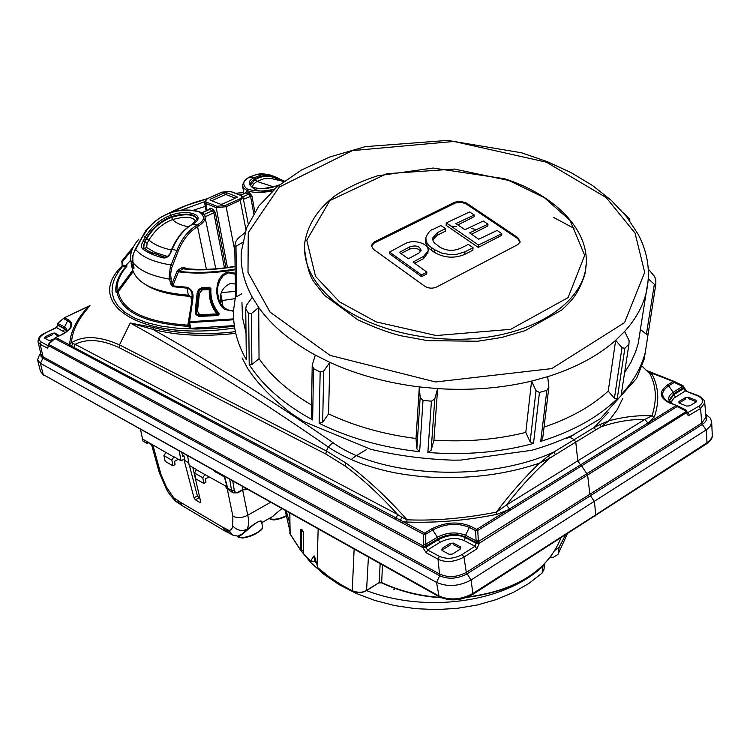 <?xml version="1.0" encoding="UTF-8"?>
<svg xmlns="http://www.w3.org/2000/svg" width="750" height="750" viewBox="0 0 750 750"><rect width="100%" height="100%" fill="white"/><g stroke="black" fill="none" stroke-linecap="round" stroke-linejoin="round"><path stroke-width="1.12" d="M188.766 462.769L185.1 460.697L183.966 455.85L182.353 454.941M318.169 528.994L317.081 564.928L314.091 555.834L310.509 561.075L303.394 553.509L303.544 532.556L301.753 529.303L300.872 529.359L300.675 550.219L289.931 533.625L289.884 513.159M183.966 455.85L182.747 456.497L181.762 452.625M354.122 549.131L352.247 590.775L341.363 584.888L328.837 576.647L317.569 567.497L317.081 564.947M289.772 513.103L290.156 534.075M290.006 533.897L300.769 550.538L301.547 550.491L301.8 529.5M314.091 555.834L314.569 561.309L310.509 561.075M303.403 552.909L303.881 554.072M188.7 462.731L188.859 463.322M189.431 465.516L197.381 495.928L199.978 498.637M317.569 567.497L317.859 567.994C327.956 577.031 339.459 584.747 352.369 591.131C357.216 593.288 361.95 593.119 366.553 590.634L368.409 557.128M352.369 591.131L352.247 590.775C358.031 592.903 362.85 592.744 366.703 590.297L379.163 582.6L380.156 563.709M301.547 550.491L303.291 550.791M316.688 563.175L314.841 561.553M316.706 563.259L314.681 561.478L310.509 561.3L303.534 553.875M286.275 511.144L289.8 523.341M179.175 451.172L181.088 460.8L183.891 459.3L193.997 497.784L195.366 499.791L199.997 502.5L200.672 501.684L192.825 467.438M196.575 469.856L204.938 474.581L202.8 477.741L194.541 473.044L196.509 469.519L189.197 465.384L187.631 455.906M148.941 442.631L147.253 443.522L142.978 441.103L140.55 429.544M565.472 535.078L559.134 547.228L555.216 550.144M550.978 556.425L550.819 557.625L553.481 557.231L557.916 554.484L567.328 533.888M285.141 510.506L289.809 530.391M300.366 550.022L310.884 562.669L323.869 574.303L339.084 584.634L356.231 593.438L374.944 600.478L394.828 605.597L415.434 608.653L436.312 609.591L456.984 608.381L476.991 605.053L495.881 599.7L513.253 592.463L528.759 583.528L542.081 573.103L543.994 569.241M542.081 573.103L542.953 566.259C505.125 602.203 426.488 613.659 366.581 590.616L379.163 582.6L381.534 582.506C399.6 590.991 419.25 595.959 440.503 597.422M227.081 486.797L204.938 474.581M150.037 443.25L151.809 445.425M151.941 445.584L153.431 447.103L160.95 474.394L166.397 487.003L173.756 497.831L177.309 500.156L179.222 503.597L182.644 505.941L179.634 501.759L177.309 500.156M179.634 501.759L222.778 527.259L225.769 531.497L229.641 533.381L225.103 528.403L228.75 530.325C230.981 530.419 232.303 528.956 232.716 525.919C237.047 530.531 241.95 531.6 247.444 529.116L248.606 524.091L248.466 518.747L242.653 490.059M227.897 489.197L227.091 488.738M194.541 473.044L195.816 478.875L203.794 483.431L205.95 482.259L205.603 478.819L208.678 477.141L208.491 476.297M181.088 460.8L173.906 456.75L171.853 460.153L163.903 455.634L165.206 461.391L172.884 465.778L175.022 464.634L174.656 461.241L177.703 459.619L177.506 458.784M142.134 438.788L173.963 457.069M214.35 470.869L224.288 476.653M246.431 488.831L242.906 489.45L237.487 492.441L235.612 492.459L234.328 490.631L232.772 481.181M382.472 565.003L381.656 582.863L378.628 582.928M542.953 566.259L544.575 563.897M366.403 449.653C347.841 460.444 353.269 458.616 351.159 459.591M550.819 557.625L549.966 557.737M225.572 485.944L226.406 488.344L227.953 489.225M232.716 525.919L232.875 516.178L227.241 488.822M228.75 530.325L232.819 535.116L237.881 536.166L242.259 533.85L247.444 529.116C257.381 521.278 262.228 519.103 261.994 522.6L261.825 522.703M173.756 497.831L175.922 501.459L179.053 503.466M166.397 487.003L165.712 487.5C167.334 491.494 170.681 496.097 175.744 501.328M146.625 441.319L147.253 443.522M163.903 455.634L165.919 452.522M234.262 490.294L231.544 490.378L233.353 492.9L229.425 490.669L227.372 487.838L224.222 476.391M242.391 486.572L242.906 489.45L242.4 489.956M233.353 492.9L237.759 492.787L242.775 489.994L247.312 489.328M246.647 488.953L247.65 489.516M395.25 588.488L393.722 589.791M203.794 483.431L202.8 477.741M272.062 516.834L281.831 508.65M261.703 523.369L261.675 523.181C260.597 515.175 242.053 536.606 237.947 536.831L242.119 538.041C246.225 537.609 250.378 536.409 254.588 534.441C260.822 530.897 263.4 528.497 262.312 527.241L262.256 526.922M172.884 465.778L171.853 460.153M269.409 518.353L269.738 518.634C273.722 519.975 279.094 519.084 285.863 515.962M269.109 518.522L269.738 518.634M273.009 516.291L261.984 522.581L262.312 527.241C263.316 531.206 243.656 540.253 237.947 536.831L238.369 537.319M270.919 519.103C274.65 520.275 279.656 519.366 285.928 516.356C272.662 521.663 272.972 519.572 270.169 519.131M239.147 537.291C247.922 537.984 255.328 535.35 261.347 529.378M706.031 414.6L710.25 418.022L711.675 421.744L710.559 425.747L706.884 429.459L471.028 580.031C459.075 586.406 447.572 587.184 436.528 582.384L40.378 363.309L37.566 359.944L39.394 355.012L40.725 353.353M679.125 403.012L685.659 398.962L685.556 397.556L688.706 397.341L688.809 398.709L696.225 401.681L696.131 400.312L696.337 401.869L689.738 405.834L686.569 406.05L679.144 403.05L678.966 401.484L679.069 402.891M441.891 549.881L442.125 548.419L442.35 549.9L450.244 544.997L450.009 543.375L453.403 543.094L453.647 544.753L460.65 548.456M460.734 547.584L460.509 548.916L452.616 554.016L449.194 554.288L441.966 550.434M53.156 339.516L49.078 340.491L44.597 338.1L45.197 336.759L45.506 337.997L52.65 334.622L52.312 333.263L54.928 333.009L55.275 334.397L58.528 336.112M54.928 333.009L59.362 335.709M472.566 594.553L472.913 593.475C461.016 599.869 449.559 600.637 438.544 595.791L43.237 374.587L439.125 596.719L436.528 582.384L439.706 575.775L42.928 358.125L43.097 356.859L439.997 574.209C448.434 577.837 457.209 577.238 466.322 572.4L463.959 557.119C454.247 562.153 445.603 562.837 438.009 559.172L426.234 552.806L427.584 550.003L425.887 547.341L422.784 547.509L48.441 345.628M704.681 401.981L704.756 402.872L700.575 408.516L688.941 415.406L687.375 414.816L686.231 411.525L478.781 541.312L479.419 542.841L476.278 543.103L475.022 546.234L462.169 554.513C454.275 558.816 446.681 559.425 439.369 556.35L427.584 550.003L439.941 542.344C448.284 537.966 456.319 537.347 464.025 540.487L475.022 546.234L476.812 548.822L463.959 557.119L462.169 554.513M70.725 346.828L69.178 346.116L70.106 345.178L71.381 346.012L73.022 343.678L75.141 344.325L74.053 347.512L71.381 346.012L70.725 346.828L423.591 534.3L424.65 533.091L425.756 534.188L432.712 530.006L437.419 537.216L425.812 544.144L425.756 534.188L423.591 534.3L423.637 544.256L425.812 544.144L426.431 545.681L423.637 544.256L422.719 547.05L425.822 546.881L426.431 545.681L438.038 538.744L438.188 539.728L425.887 547.341L48.788 344.438L47.541 348.253L40.153 344.259L38.016 341.663C38.119 337.809 40.387 334.969 44.831 333.159L56.747 327.525L57.572 324.909M47.541 348.253L48.487 346.106M595.341 515.953L595.753 514.866L472.913 593.475L471.028 580.031L466.322 572.4L589.856 494.288L587.625 475.003L479.456 543.113L476.325 543.366L465.366 537.656L464.025 540.487M687.309 412.322L686.812 413.222M687.3 412.134L587.625 475.003L581.625 465.834L677.119 406.575L685.781 410.897L685.725 409.894L677.109 405.591M704.756 402.863C705.075 400.772 702.947 398.353 698.372 395.625L685.388 390.928L697.537 395.756C703.725 398.794 704.184 402.262 698.916 406.153L687.413 412.856M684.122 387.647L683.7 388.612L685.388 390.928L673.875 398.175L671.859 400.884L671.709 403.387M684.141 387.375L686.231 390.797M682.678 385.594L684.15 387.488L683.7 388.612L673.847 394.65L675.497 397.003M57.825 323.344L57.788 325.106L64.434 328.219L64.584 328.837L57.844 325.322L57.553 324.544M696.131 400.312L688.706 397.341M685.556 397.556L678.966 401.484M450.009 543.375L442.125 548.419M460.641 546.909L453.403 543.094M52.312 333.263L45.197 336.759M65.241 332.569L56.344 327.478L44.831 333.159M49.631 342.656L48.338 345.431M478.781 541.312L476.278 543.103L475.809 542.409L478.303 540.619L477.769 530.428L475.584 530.616L476.109 540.806L478.303 540.619L478.781 541.312M686.934 411.169L686.231 411.525L685.781 410.897L686.475 410.541L687.281 412.819M683.194 385.884L683.663 388.181L683.034 387.825L682.575 385.519L683.194 385.884M646.669 370.528L649.2 371.541M646.959 370.819L651.553 372.478M439.941 542.344L438.188 539.728C448.341 534.619 457.406 533.925 465.366 537.656L465.262 536.916L475.809 542.409L476.109 540.806L465.553 535.322L469.359 527.409L475.584 530.616L476.653 529.369L477.769 530.428L581.625 465.834L580.519 464.85L507.863 509.972L508.987 511.013M63.516 331.059L64.584 328.837L66.797 331.069M69.178 346.116L54.966 338.578L48.478 344.269M401.925 522.797L402.975 521.597L74.053 347.512L73.556 348.159M89.25 306.478L86.306 308.841C76.013 320.512 70.491 332.166 69.741 343.791L70.106 345.178L55.894 337.641L54.966 338.578L55.462 337.613L61.509 334.744M669.431 400.725L669.366 399.806L669.422 400.697L673.847 394.65L673.772 393.712L683.034 387.825L682.406 385.425L674.194 381.441M676.809 405.459L669.647 403.05L676.894 405.487L677.119 406.575L676.003 405.637L648.834 422.484L649.95 423.431M673.913 381.319L651.638 372.506L650.775 372.638L652.106 374.231C658.781 387.478 659.55 401.663 654.394 416.775L648.834 422.484L580.519 464.85L577.781 460.856L644.944 419.363L648.75 424.181M682.416 385.434L674.166 381.412L674.259 382.406L682.5 386.419L673.228 392.306L668.644 385.894L674.259 382.406L673.134 381.478L674.166 381.422L646.65 370.509M647.775 371.616L673.134 381.478L667.519 384.966L668.644 385.894C661.144 391.163 660.703 396.281 667.322 401.259L670.453 402.881M58.481 322.716L64.322 317.766L89.691 305.934M48.956 343.312L55.462 337.603L62.081 334.631C72.319 328.875 74.484 323.916 68.578 319.772L64.725 317.794L63.806 318.731L67.65 320.709L64.603 326.925L58.097 323.55L57.938 324.834L58.153 322.931M399.741 521.494L401.878 517.312L397.669 514.509C379.819 494.85 362.297 478.678 345.103 465.994L325.856 454.05L119.128 347.625C101.484 339.497 86.822 338.391 75.141 344.325L397.669 514.509L395.728 519.159M401.878 517.312L407.081 519.797C434.353 520.978 464.109 518.438 496.35 512.156L496.969 514.341C466.537 520.509 436.406 523.078 406.594 522.047L407.081 519.797C386.812 497.072 366.45 478.163 345.994 463.05L326.363 450.984L119.503 344.878C99.525 336.028 83.55 335.297 71.569 342.703L73.022 343.678M406.594 522.047L402.975 521.597L424.65 533.091L431.606 528.919C445.041 522.103 457.987 521.194 470.428 526.172L476.653 529.369L507.863 509.972L496.969 514.341M69.741 343.791L71.569 342.703C71.906 332.081 77.325 320.606 87.825 308.25M510.347 510.169L506.447 505.012L577.781 460.856L575.775 442.087L549.75 458.156C534.881 471.319 520.453 486.938 506.447 505.012L496.35 512.156C510.188 493.809 524.559 477.478 539.484 463.163C504.066 475.106 465.469 479.644 423.703 476.766C401.503 474.459 387.047 472.238 361.988 463.903C349.116 459.075 337.884 453.45 328.275 447.028C255.863 396.919 189.834 355.575 130.209 323.016L153.984 327.6C172.219 333.281 209.334 335.203 234.375 331.744M669.647 403.05C659.297 397.716 658.594 391.688 667.519 384.966M652.106 374.231L649.837 373.809L642.047 366.066M431.606 528.919L432.712 530.006C445.406 523.491 457.622 522.628 469.359 527.409L470.428 526.172M68.578 319.772L67.65 320.709C71.494 322.875 71.906 325.809 68.888 329.513L68.888 329.513C68.794 330.188 66.375 331.875 61.659 334.594L62.081 334.631M86.306 308.841L87.806 308.278M642.009 366.159L649.837 373.809C656.344 385.884 657.066 399.891 652.013 415.847C638.531 415.097 624.188 416.737 608.953 420.769L601.163 426.759C616.134 421.669 630.731 419.203 644.944 419.363L652.013 415.847L654.394 416.775M622.847 398.25L617.091 409.875L608.953 420.769L600.019 424.547L601.163 426.759L595.706 429.919L594.122 427.5L553.8 452.072L548.428 455.991L549.75 458.156L539.484 463.163L548.428 455.991M555.403 454.528L553.8 452.072C485.128 483.337 379.219 476.737 332.859 442.556L328.275 447.028L326.363 450.984L325.856 454.05M600.019 424.547L594.122 427.5L608.353 412.434M122.466 265.2L122.353 265.697M234.628 333.478C203.344 336.853 176.044 335.466 152.737 329.325L153.984 327.6M332.859 442.556C267.525 397.613 207.478 359.869 152.737 329.325L130.209 323.016L119.503 344.878L119.128 347.625M574.416 434.344L569.166 437.616L565.716 438.403M121.762 261.206L133.631 246.422L121.819 261.122L122.175 265.894M220.612 295.434L222.975 306.637L222.084 300.553L235.003 298.65M189.816 326.934L186.694 326.269C144.938 323.081 121.744 311.944 117.122 292.856L115.959 292.134C115.069 283.8 118.388 275.269 125.925 266.55L122.541 266.466L118.097 272.231L114.628 278.438L112.481 285.028L112.031 291.881L113.662 298.828L117.741 305.653L124.538 312.094L134.175 317.85L146.578 322.622L161.456 326.175L178.303 328.322L196.463 329.016L215.203 328.284L233.822 326.269M122.775 265.284L122.625 266.466M132.037 249.769L122.138 262.087L122.822 265.284L126.131 265.369L125.925 266.55L126.966 266.109C119.503 274.744 116.231 283.172 117.131 291.403L118.641 291.262L117.122 292.856M118.247 291.863L118.247 291.863C122.597 311.025 145.753 322.125 187.725 325.153L186.694 326.269M187.725 325.153L187.95 324.431L188.775 325.734L188.344 326.878M126.131 265.369L130.519 260.353M115.959 292.134L117.131 291.403L132.647 270.338M189.15 323.503L188.775 325.734L189.591 325.772M133.106 271.631L118.641 291.262M187.95 324.431L191.756 301.491L190.894 297.103L189.309 296.269C169.819 294.975 155.081 291.009 145.097 284.353M644.156 359.213L636.666 378.291L600.487 418.603L573.009 435.028C557.709 441.825 543.928 446.916 531.675 450.291L460.734 460.087L452.766 460.153C424.462 459.188 397.116 455.569 370.725 449.288L303.844 421.584L290.672 413.025C271.613 398.081 257.241 383.175 247.566 368.306L242.091 357.919M191.166 296.438L190.894 297.103L189.188 295.322M220.481 303.263C219.103 293.634 222.45 287.025 230.522 283.434L235.359 284.025M451.022 226.069L456.637 226.603M471.675 228.637L476.644 229.509M623.016 212.363L629.803 219.309L629.784 220.875M648.3 269.081L654.281 276.075L655.809 279.281L655.856 284.016L645.253 352.519C641.381 367.434 633.384 381.478 621.244 394.659L628.95 344.175L624.862 348.253L617.222 398.775C598.359 417.188 572.859 431.381 540.731 441.375L546.844 390.375L539.456 392.428L533.503 443.456C500.334 452.362 465.122 455.372 427.856 452.475L431.428 401.184L423.019 400.406L419.644 451.706C382.556 447.562 349.05 438.084 319.125 423.281L320.166 372.009L313.528 368.663L312.638 419.925C283.997 404.278 262.856 385.809 249.197 364.519L248.672 313.603L245.738 308.916L246.337 359.784C236.934 343.087 232.706 326.353 233.653 309.572L235.556 296.025L234.759 245.775L235.969 241.191L238.088 238.35L244.866 232.678M275.456 188.25L278.681 185.512M235.481 291.375L221.353 292.622M220.856 294.347L222.084 300.553M192.253 297.872L188.372 295.172C153.994 292.369 135.197 283.106 131.991 267.384L131.081 263.091M235.209 274.209L228.572 272.803L223.247 275.55L219.553 281.016C217.041 289.894 218.147 283.481 217.566 292.538L218.756 299.278C218.737 302.728 225.9 312.019 233.606 310.453M234.759 245.775L235.978 246.319L242.409 242.522M235.556 296.025L236.756 296.644L235.978 246.319M241.837 293.756L236.756 296.644M246.019 332.85L242.503 317.597L241.95 302.456M245.738 308.916L246.309 305.447L252.281 297.262L258.712 307.453L259.031 358.641L251.888 364.584L251.409 313.603L258.712 307.453C271.584 325.509 290.456 341.4 315.328 355.106L312.216 365.147L311.353 416.456L312.638 419.925M248.672 313.603L251.409 313.603M249.197 364.519L251.888 364.584M311.541 404.991C288.609 391.547 271.097 376.106 259.031 358.641M313.528 368.663L312.216 365.147M320.166 372.009L323.775 370.969L329.822 362.353L315.328 355.106M319.125 423.281L322.65 422.297L323.775 370.969M419.644 451.706L416.841 448.903L416.016 438.488C384.075 434.447 354.928 426.253 328.566 413.897L322.65 422.297M423.019 400.406L420.159 397.547L416.841 448.903M431.428 401.184L434.784 398.916L437.625 388.622L419.316 386.916L420.159 397.547M427.856 452.475L431.137 450.253L434.784 398.916M533.503 443.456L530.138 441.816L525.797 432.413C496.772 439.603 466.144 442.191 433.922 440.175L431.137 450.253M539.456 392.428L536.016 390.722L530.138 441.816M546.844 390.375L548.869 387.159L547.688 376.669L531.581 381.094L536.016 390.722M540.731 441.375L542.719 438.197L548.869 387.159M617.222 398.775L614.409 398.325L608.231 391.106C591.741 406.181 570.347 418.181 544.05 427.106M624.862 348.253L621.994 347.738L614.409 398.325M628.95 344.175L629.119 340.641L624.647 331.434L615.684 340.275L621.994 347.738M647.878 333.872L646.397 334.247L640.434 329.484L638.156 343.716L635.494 352.172L630.806 362.531L624.609 372.6M655.856 284.016L654.356 284.316L646.397 334.247M648.319 278.803L654.356 284.316M628.069 218.578L629.925 219.909M553.697 217.5L574.031 228.338M233.784 325.641L190.734 328.303L190.097 327.731M192.225 299.213L192.084 294.666C191.606 291.047 189.9 288.872 186.947 288.122L188.372 295.172M192.084 294.666L192.197 299.456M133.819 266.859L133.997 268.031M172.791 286.688L172.828 285.834L186.938 287.259L186.947 288.122L172.791 286.688L170.634 283.903L172.088 283.622L177.047 271.266L178.434 271.828L172.828 285.834L171.094 278.878L169.631 279.159L169.219 276.234L170.316 266.962L177 250.069C181.659 238.903 188.166 230.662 196.519 225.366L197.569 224.7L192.516 224.288C184.069 229.162 177.281 237.506 172.134 249.309L170.616 253.031C168.769 256.659 166.312 258.281 163.256 257.897C154.191 255.656 147.197 252.553 142.256 248.569L141.403 246.628L141.666 244.237L145.003 237.469C151.641 226.556 160.266 219.169 170.859 215.287L170.991 215.241C188.85 208.35 207.759 215.972 192.619 224.222L192.206 224.297M235.191 273.225L228.45 272.062C224.419 272.756 221.194 275.466 218.756 280.2C213.994 292.913 218.616 305.653 224.859 309.478L233.569 311.25M186.938 287.259C191.812 289.069 193.763 293.025 192.806 299.147L192.103 299.325L188.897 321.9L189.591 321.731L189.619 322.594L188.906 322.256L190.022 327.966M217.547 315.506L199.069 316.5L195.919 314.503L195.253 310.875L197.119 293.203L198.525 289.603L201.956 287.569L209.625 287.259L210.947 288.731C210.394 297.056 212.494 304.509 217.228 311.072L219.281 313.978L217.922 315.459L217.603 314.831L199.247 315.816L196.95 314.128L196.387 311.034L198.262 293.363L199.444 290.306L202.003 288.441L209.691 288.122L210.141 288.928C209.55 297.422 211.697 305.062 216.572 311.859L217.228 311.072M416.016 438.488L419.316 386.916C386.625 382.847 356.803 374.662 329.822 362.353L328.566 413.897M525.797 432.413L531.581 381.094C501.919 388.172 470.597 390.684 437.625 388.622L433.922 440.175M608.231 391.106L615.684 340.275C598.35 355.678 575.681 367.809 547.688 376.669M134.044 268.163L132.853 262.341M169.491 213.244L168.356 213.666C157.809 217.95 149.447 225.188 143.269 235.378L133.294 253.716L132.544 259.575L133.856 267.037M177.047 271.266L178.088 269.981L179.081 271.209L178.434 271.828C195.553 274.022 214.453 273.328 235.134 269.747M210.947 288.731L209.644 288.759L209.625 287.259M198.525 289.603L199.444 290.306L202.134 289.059L209.644 288.759L209.316 289.641L210.019 289.125M195.919 314.503L196.95 314.128L199.472 315.487L199.65 314.803L216.984 313.903C211.369 306.956 208.819 298.875 209.316 289.641L202.172 289.922L199.388 293.531L197.119 293.203M218.297 312.328L217.688 313.134L218.737 314.128L218.344 314.794L216.928 314.578L217.594 313.097L216.928 314.578L199.472 315.487L199.069 316.5M216.572 311.859L217.688 313.134L216.572 311.859M585.834 268.331L584.794 274.716C578.109 293.831 573.263 299.147 561.788 309.984L525.122 330.647L501.825 337.444L477.806 341.241L427.584 340.631L400.294 335.634C388.547 332.719 374.363 327.431 357.731 319.762L324.244 295.134L313.8 281.672C309.722 276.216 306.619 265.191 304.472 248.616M235.078 266.278C216.788 269.484 199.997 270.216 184.725 268.481L183.141 268.819L182.147 267.6L184.097 267.15L186.188 268.65M180.009 210.628L204.478 201.759M240.056 194.991L240.947 194.906M152.634 254.503L151.791 252.994M204.919 216.628L205.059 217.294C205.303 220.106 203.156 222.975 198.609 225.891L197.531 226.566C189.319 231.741 182.944 239.766 178.397 250.65L171.487 268.369L170.662 274.2L171.094 278.878M199.388 293.531L197.522 311.194L195.253 310.875M197.522 311.194L199.65 314.803M135.356 248.981L143.203 235.303L146.372 238.275L144.403 241.725L144.834 241.95L143.728 244.716L143.606 247.153L144.281 248.363L143.7 248.063L144.403 241.725L143.034 240.919M249.506 177.178L256.744 174.394L263.381 173.916L268.744 174.534L277.191 177.562L277.387 178.641L280.631 180.572M245.522 192.806L246.459 191.597L249.413 192.731L251.906 195.862L254.822 211.791M279.609 179.119L284.353 181.097M250.078 176.869L249.094 177.431L253.903 177.825L261.216 174.938L268.744 174.534L277.191 177.562L279.459 178.969L279.562 180.291M253.744 213.497L250.538 196.05L248.794 194.138L249.413 192.731M242.85 196.847L248.794 194.138L245.719 192.956L246.459 191.597M240.675 195.244L245.719 192.956L240.422 195.141M279.272 185.034L276.009 186.075L276.75 186.928M436.922 286.847C432.628 288.806 428.503 288.553 424.556 286.078L373.406 249.262L371.325 245.503L374.241 241.95L454.8 202.162L460.706 201.3L466.481 203.053L517.837 237.637L520.181 241.931L517.697 244.688L436.922 286.847M188.372 226.809C180.994 225.272 175.734 222.872 172.575 219.619C162.909 223.181 155.044 229.987 148.959 240.028L147.112 243.281L146.681 247.528L144.281 248.363L150.262 252.225L143.7 248.063L142.256 248.569M146.681 247.528L155.203 252.562L167.428 256.416M275.681 186.188L263.784 188.513L258.047 188.456L252.947 187.322L250.734 185.878L250.228 183.891L251.644 181.406L254.953 178.931C262.941 174.637 270.413 174.534 277.387 178.641M170.859 215.287L169.734 213.159C178.8 209.85 188.597 209.391 199.106 211.809C205.378 216.216 204.863 220.519 197.569 224.7L198.609 225.891M520.134 242.147L517.734 238.659L517.837 237.637M466.481 203.053L466.397 204.075L517.734 238.659M466.397 204.075L461.606 202.359L455.4 202.959L374.194 243.066L371.316 246.253M147.112 243.281L144.834 241.95L146.691 238.697C152.681 228.516 160.922 221.419 171.412 217.416L171.553 216.609C160.884 220.706 152.494 227.925 146.372 238.275M254.006 177.769L255.3 179.494C263.137 175.247 270.478 175.153 277.322 179.213L278.747 180.094M457.838 224.897L474.131 216.703L474.262 214.997L469.641 211.959L446.278 222.9L478.463 245.016L501.844 233.728L497.119 230.447L478.734 239.231L469.603 232.894L487.987 224.184L483.309 221.025L464.934 229.697L455.887 223.594L474.262 214.997M471.572 234.253L487.828 225.975L487.987 224.184M446.278 222.9L446.109 225.3L478.256 247.425L501.684 235.35L501.844 233.728M425.794 238.809L425.719 240.084C425.278 243.769 427.106 247.116 431.212 250.116L434.278 252.262C444.103 257.981 454.266 258.684 464.756 254.381L472.856 250.209L473.062 247.716L468.337 244.369L460.247 248.456C453.113 251.353 446.222 250.856 439.566 246.975L434.091 242.587L432.984 240.591L432.741 238.012L437.409 232.622L445.5 228.619L440.878 225.525L432.787 229.5C430.584 229.734 428.287 232.397 425.878 237.487C425.869 241.931 427.706 245.259 431.391 247.481L434.447 249.628L434.278 252.262M432.778 239.812L437.231 235.256L445.322 231.188L445.5 228.619M414.637 263.231L423.422 258.759L427.913 252.703M423.572 256.378L428.025 251.006C429.938 243.834 413.859 238.772 405.272 243.609L389.531 252.047L389.447 253.678L421.519 276.656L426.731 273.975L426.844 272.119L413.034 262.078L423.572 256.378L423.422 258.759M271.378 178.584L263.812 178.753L256.894 181.434L255.3 179.494M243.009 197.287L240.253 200.269L226.125 206.719L216.234 207.637L205.828 203.484L204.497 202.162L207.375 198.713M478.256 247.425L478.463 245.016M464.756 254.381L464.962 251.822L473.062 247.716M464.962 251.822L456.694 254.306L449.456 254.531L441.628 253.059L434.447 249.628M421.519 276.656L421.622 275.016L426.844 272.119M389.531 252.047L421.622 275.016M195.825 221.559C193.2 216.666 185.55 215.981 172.856 219.516L171.412 217.416M230.166 191.391L240.666 195.441C242.531 196.453 242.128 197.653 239.475 199.031L225.319 205.491L216.862 206.278L206.428 202.116C204.628 201.159 205.069 199.969 207.731 198.525L221.831 192.169L230.634 191.381L221.831 192.169M273.441 186.806L256.894 181.434L253.284 184.275L252.516 187.134M409.884 246.778C416.119 244.987 419.859 246.197 421.106 250.416L418.903 253.078L408.366 258.759L399.356 252.413L409.884 246.778L409.753 249.075C414.656 247.519 418.322 248.306 420.741 251.428M237 196.725L226.425 192.619L224.503 192.797L210.281 199.228L209.981 200.053L220.519 204.225L222.459 204.047L236.719 197.55L237 196.725L237.244 197.166M400.931 253.519L409.753 249.075M235.303 198.094L226.031 194.597L226.425 192.619M210.281 199.228L210.497 200.213M224.503 192.797L225.272 194.672L211.894 200.662M226.031 194.597L225.272 194.672M301.884 529.603L300.872 529.359M303.478 532.05L303.544 532.556M310.744 560.325L310.491 561.216M315.366 558.562L314.325 556.491M199.997 502.5L200.728 502.097M195.366 499.791L198.75 497.925M193.997 497.784L197.381 495.928M559.134 547.228L558.216 554.053M225.103 528.403L222.778 527.259M224.512 476.559L227.719 488.212L231.544 490.378L229.744 479.484M232.875 516.178C237.338 518.316 242.344 517.978 247.903 515.138L270.525 502.322M160.95 474.394L159.197 472.331L151.772 445.387M224.381 476.972L215.391 471.666M237.891 492.244L237.759 492.787M467.953 596.953C516.684 590.259 547.669 570.6 560.925 537.994M706.556 443.85L472.641 594.506C461.119 600.788 449.944 601.528 439.125 596.719M712.416 433.809L712.5 435.075C712.566 438.056 710.606 440.972 706.641 443.794L707.016 442.762L595.753 514.866L594.412 501.534L590.428 495.731L466.941 573.9C457.509 578.906 448.434 579.534 439.706 575.775L438.009 559.172L439.369 556.35M711.675 422.297L712.341 436.238L710.578 439.659L707.016 442.762L706.172 429.938L702.3 424.444L590.428 495.731L589.856 494.288L701.766 423.056L702.3 424.444C706.425 421.631 707.606 418.65 705.853 415.5M40.828 353.775L40.95 356.212L42.928 358.125L40.378 363.309L43.237 374.587L40.425 371.184L37.678 360.375M698.916 406.153L700.575 408.516L701.766 423.056L705.994 417.122L705.909 416.175M38.1 342.009L40.931 354.225L43.097 356.859L40.153 344.259L41.241 342.047C37.847 339.544 39.169 336.591 45.234 333.197M426.234 552.806L422.784 547.509M479.456 543.113L476.812 548.822M48.45 345.928L41.241 342.047M689.822 415.059L687.319 412.341M698.372 395.625L697.537 395.756M438.038 538.744C447.488 533.934 456.562 533.325 465.262 536.916L465.553 535.322C456.562 531.619 447.188 532.247 437.419 537.216L438.038 538.744M66.919 331.359L66.722 328.866L64.603 326.925L64.434 328.219L66.778 331.472M670.847 403.031L669.366 399.806L673.772 393.712L673.228 392.306C668.175 395.812 667.359 399.375 670.772 403.003M595.706 429.919L575.775 442.087L574.181 439.641L569.222 436.828M345.103 465.994L345.994 463.05M233.963 328.059C142.791 342 83.606 304.753 121.078 266.953L122.484 265.406M568.547 437.137L569.166 437.616M126.966 266.109L126.647 265.153M220.594 295.566L222.909 306.572M148.341 286.134C158.316 291.6 171.947 294.9 189.253 296.016L189.309 296.269M130.772 272.597L131.484 273.562M170.634 283.903L169.631 279.159C151.491 276.066 139.247 270.487 132.891 262.416L132.797 255.563L135.319 249.028C141.384 256.8 153.291 262.116 171.019 264.975L172.425 265.547M133.847 268.791L130.547 260.559C129.806 254.681 131.644 248.709 136.059 242.625M192.806 299.147L189.591 321.731L233.644 318.881M138.816 239.175C129.825 249.534 128.212 259.144 133.997 267.994M139.266 242.072L146.053 230.175L150.019 226.144M635.044 233.062L644.691 272.353L624.562 322.613L551.766 368.588L435.609 381.975L330.084 355.387L270.056 312.113L247.997 272.456L248.259 232.566L279.169 187.125L352.406 150.609L453.9 141.459L546.441 162.197L606.206 197.606L635.044 233.062M624.647 331.434C635.438 319.481 642.562 306.797 646.031 293.4C650.869 273.141 648.244 253.444 638.166 234.309L626.606 216.694L611.306 200.381L592.669 185.625L571.163 172.65L547.247 161.644L521.428 152.766L447.628 140.409L365.344 146.634L329.728 156.994L301.388 170.091L277.453 186.534L258.863 205.997L246.525 227.991L241.284 251.803C240.328 266.944 243.994 282.103 252.281 297.262M638.156 343.716L648.291 279.319M233.634 319.762L189.619 322.594L190.734 328.303M140.466 240.009L147.881 228.591M169.088 213.281L186.862 205.294L206.691 198.975M235.931 193.359L243.722 192.544M235.125 269.081C211.819 272.728 193.134 273.431 179.081 271.209L183.141 268.819C196.322 270.769 213.637 270.038 235.087 266.644M201.956 287.569L202.172 289.922M172.003 249.459L178.397 250.65M206.409 269.325L197.531 226.566L196.519 225.366M178.088 269.981L182.147 267.6M586.425 262.144L585.169 271.828C578.241 302.934 539.212 329.991 486.347 337.322C433.528 344.662 373.022 330.947 337.987 304.369C314.053 285.553 302.953 265.134 304.688 243.122C307.519 224.953 317.606 209.184 334.941 195.816C347.344 187.688 361.509 181.031 377.438 175.847L433.041 168.038L504.488 178.716C557.606 195.806 593.372 233.794 585.169 271.828L584.794 274.725M168.356 213.666L168.169 213.628C157.688 217.912 149.362 225.141 143.203 235.303L143.297 235.331M163.256 257.897L164.353 257.231M164.081 257.166L148.847 251.484L164.906 257.259L167.812 256.144L170.616 253.031M272.438 190.978C255.244 193.969 245.287 192.281 242.55 185.916C243.122 182.194 245.166 179.381 248.681 177.497L249.094 177.431C242.784 180.909 242.072 184.725 246.947 188.887C255.853 191.7 265.106 191.7 274.706 188.906M193.397 210.262L205.284 206.372M215.803 268.8L205.059 217.294C206.297 211.097 186.084 206.878 169.575 213.112L168.075 213.778M339.544 301.884L315.534 276.375L306.75 240.169L329.878 200.559L386.85 173.7L454.406 169.059L508.894 180.497L544.284 197.625L570.15 220.472L584.681 255.384L568.088 297.6L510.684 329.325L436.191 335.541L376.266 321.919L339.544 301.884M243.403 199.312L251.906 195.862M166.669 256.369L166.341 256.978M279.206 178.884L284.372 181.078M254.869 178.987L253.903 177.825C248.091 180.797 247.678 184.012 252.675 187.472C261.488 189.234 269.259 188.766 276.009 186.075L275.878 186.028M224.456 267.9L213.834 212.822L204.984 216.872M192.516 224.288L191.934 224.634M276.141 186.028L279.45 184.884M454.716 203.269L454.8 202.162M374.194 243.066L374.241 241.95M171.422 249.994C161.278 247.791 153.797 244.472 148.959 240.028L146.691 238.697M201.9 212.897L209.391 209.484L201.703 212.766M208.791 209.531L210.084 208.088L209.391 209.484L212.447 210.712L213.834 212.822L215.372 212.681L225.966 267.703M210.084 208.088L213.141 209.306L212.447 210.712L203.869 214.622M171.675 216.562C185.541 212.691 194.044 213.412 197.194 218.719L192.141 224.325C183.366 229.547 176.569 237.844 171.731 249.244L170.213 252.966M277.191 179.719L277.322 179.213M250.322 185.222L255.084 179.616L256.678 181.556M227.419 267.506L216.234 207.637L216.862 206.278M206.428 202.116L205.828 203.484L207.122 210.3M213.141 209.306L215.372 212.681M197.194 218.822C193.284 214.022 184.791 213.516 171.703 217.303L172.856 219.516M431.212 250.116L431.391 247.481M437.231 235.256L437.409 232.622M239.475 199.031L240.253 200.269L245.925 229.584M240.666 195.441L230.634 191.381M234.834 250.8L226.125 206.719L225.319 205.491M221.475 192.319L207.731 198.525M301.828 529.538L303.422 532.228M303.422 532.284L303.281 553.181M289.978 533.85L289.819 533.25M300.769 550.538L303.291 551.072M303.506 553.847L303.281 553.228M543.891 570.075L544.697 563.775M229.641 533.381L232.678 535.05M225.591 531.394L182.644 505.941M159.281 472.613L165.703 487.491M149.072 442.706L151.978 445.631M215.709 472.116L213.984 470.663M229.312 490.613L227.391 487.894M560.934 537.984C547.453 571.097 516.122 590.897 466.941 597.366M441.356 597.797C419.85 596.428 399.956 591.45 381.656 582.863M43.856 375.403L40.538 371.616M705.759 414.431L707.184 415.275M704.756 402.872L705.909 416.194M678.9 401.962L678.938 402.431M57.581 325.041L56.362 327.469M57.572 325.003L57.656 323.644M667.322 401.259L686.475 410.541M89.991 305.569L64.322 317.756L57.872 323.259M644.222 358.95L645.253 352.519M219.15 300.431L218.756 299.288M243.712 192.45L235.762 193.294M206.991 198.806C192.009 202.753 178.781 207.844 167.316 214.088M248.681 177.497L249.731 176.906C257.062 174.141 261.609 173.147 263.381 173.925M242.662 186.562L243.909 193.556M371.297 246.037L371.325 245.503M271.416 178.584L283.819 181.491M432.741 238.022L432.684 238.922M428.025 251.006L427.856 253.566M241.163 195.441L243.047 197.475L248.25 223.856M274.669 188.944C263.541 192.844 255.431 191.653 250.331 185.363M204.525 202.341L206.109 210.759"/></g></svg>
